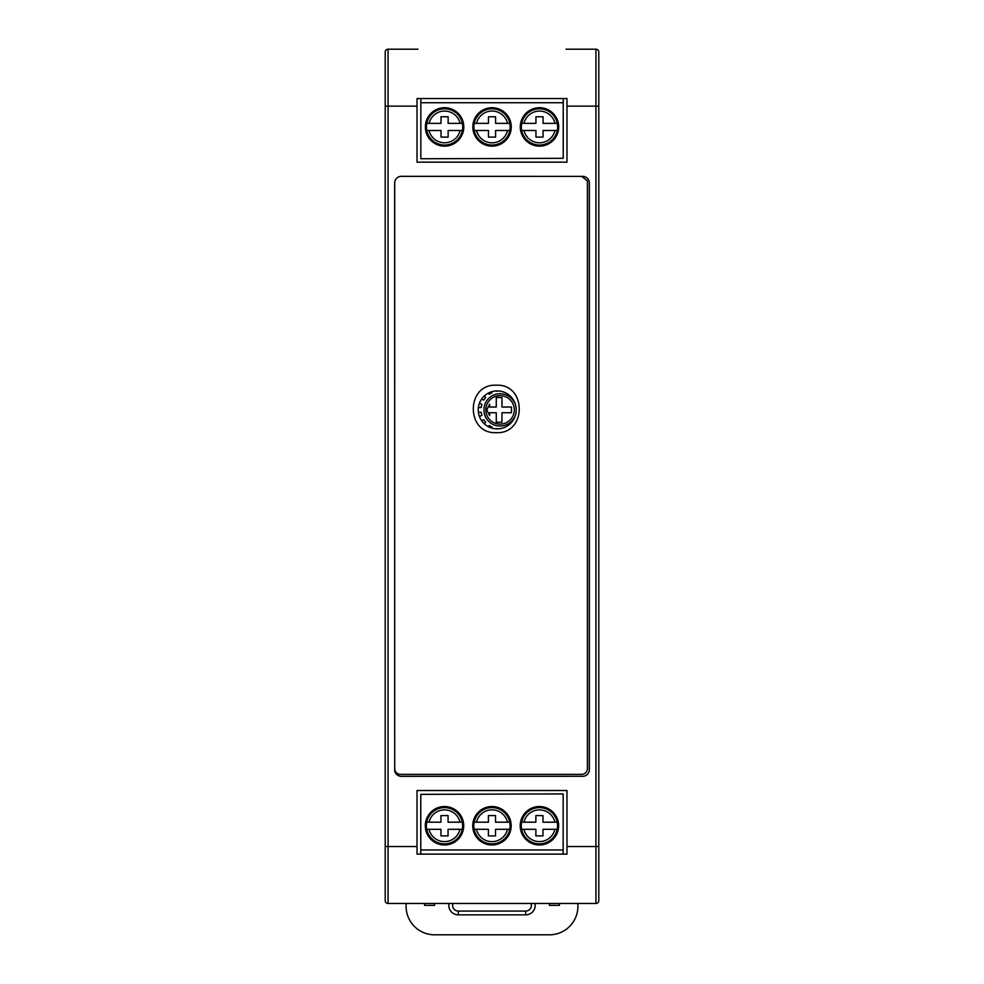 <?xml version="1.0" encoding="UTF-8"?>
<svg xmlns="http://www.w3.org/2000/svg" width="984" height="984" viewBox="0 0 984 984"><rect width="100%" height="100%" fill="white"/><g stroke="black" fill="none" stroke-linecap="round" stroke-linejoin="round"><path stroke-width="1.48" d="M581.704 774.383C585.173 774.064 587.067 772.157 587.399 768.689C587.067 772.157 585.173 774.064 581.704 774.383L400.402 774.383C396.933 774.064 395.039 772.157 394.707 768.689L394.707 182.298A6.691 6.691 0 0 1 400.611 176.394L581.704 176.394L587.251 180.835L587.399 182.089L587.251 180.822M587.399 768.689L587.399 182.089M496.268 432.677C526.895 434.227 526.895 383.662 496.268 385.211C465.653 383.662 465.653 434.227 496.268 432.677M478.236 409.897A18.979 18.979 0 0 1 497.215 390.906A18.979 18.979 0 0 1 516.206 409.897A18.979 18.979 0 0 1 497.215 428.876A18.979 18.979 0 0 1 478.236 409.897M514.312 401.62L514.312 402.296A16.138 16.138 45 0 0 483.931 409.897A16.138 16.138 45 0 0 514.312 417.487L514.312 418.175M514.312 402.296A16.138 16.138 45 0 0 500.069 393.76M500.069 395.654A14.243 14.243 45 0 0 485.825 409.897A14.243 14.243 45 0 0 500.069 424.129A14.243 14.243 45 0 0 514.312 409.897A14.243 14.243 45 0 0 500.069 395.654A14.243 14.243 45 0 0 485.825 409.897A14.243 14.243 45 0 0 500.069 424.129M394.707 768.689L394.707 769.636A6.642 6.642 0 0 0 401.349 776.29L582.651 776.29A6.642 6.642 0 0 0 589.293 769.636L589.293 183.036A6.642 6.642 0 0 0 582.651 176.394L401.349 176.32A6.716 6.716 0 0 0 394.646 183.036L394.707 768.689C395.039 772.157 396.933 774.064 400.402 774.383M496.268 407.044L489.626 407.044L489.626 404.203L486.785 409.897L489.626 415.592L489.626 412.739L496.268 412.739L496.268 422.234L501.963 422.234L501.963 412.739L511.459 412.739L511.459 407.044L501.963 407.044L501.963 397.548L496.268 397.548L496.268 407.044L489.626 407.044L489.626 404.203M489.626 415.592L489.626 412.739M501.963 422.234L501.963 412.739M511.459 412.739L511.459 407.044L501.963 407.044L501.963 397.548L496.268 397.548M489.233 425.482A18.979 18.979 -135 0 0 491.988 427.068L491.668 428.052L491.988 427.068A18.979 18.979 -135 0 1 489.233 425.482L488.212 426.601M485.702 422.308A18.979 18.979 -135 0 1 483.833 419.725L481.619 420.709L483.833 419.725A18.979 18.979 -135 0 0 485.702 422.308L484.325 423.833L485.702 422.308M481.238 407.524A18.979 18.979 -135 0 1 481.902 404.399L479.417 403.292L481.902 404.399A18.979 18.979 -135 0 0 481.238 407.524L478.384 407.524M483.833 400.07A18.979 18.979 -135 0 1 485.702 397.487L484.325 395.962L485.702 397.487A18.979 18.979 -135 0 0 483.833 400.07L481.619 399.086M488.212 393.182L489.233 394.313A18.979 18.979 -135 0 1 491.988 392.714L491.68 391.743L491.988 392.714M481.902 415.383A18.979 18.979 -135 0 1 481.238 412.271L478.384 412.271L481.238 412.271A18.979 18.979 -135 0 0 481.902 415.383L479.417 416.49M496.502 428.544A18.979 18.979 -135 0 0 498.654 428.827A18.979 18.979 -135 0 1 496.502 428.544L496.403 428.864M496.403 390.931L496.502 391.251A18.979 18.979 -135 0 1 498.642 390.968M582.651 176.394L581.728 176.394M566.034 49.212L595.935 49.2A2.854 2.854 0 0 1 598.789 52.054A2.854 2.854 0 0 0 595.935 49.2A2.854 2.854 0 0 1 598.789 52.054L598.789 900.631A2.854 2.854 0 0 1 595.935 903.472L388.065 903.472A2.854 2.854 0 0 1 385.211 900.631L385.211 52.054A2.854 2.854 0 0 1 388.065 49.2L417.966 49.212M566.981 841.775L566.981 790.521L417.019 790.521L417.019 854.124L566.981 854.124L566.981 790.521L417.019 790.521L417.019 841.775M420.771 794.359L563.156 793.916L420.771 794.359L420.771 854.124M539.417 844.973A19.225 19.225 180 0 0 558.641 825.748A19.225 19.225 180 0 0 539.417 806.523A19.225 19.225 180 0 0 520.204 825.748A19.225 19.225 180 0 0 539.417 844.973M491.963 844.973A19.225 19.225 180 0 0 511.188 825.748A19.225 19.225 180 0 0 491.963 806.523A19.225 19.225 180 0 0 472.738 825.748A19.225 19.225 180 0 0 491.963 844.973M444.497 844.973A19.225 19.225 180 0 0 463.722 825.748A19.225 19.225 180 0 0 444.497 806.523A19.225 19.225 180 0 0 425.285 825.748A19.225 19.225 180 0 0 444.497 844.973M563.156 794.359L563.156 849.955L420.771 849.955M563.156 849.955L563.156 854.124M539.417 843.878A18.13 18.13 -0 0 1 521.286 825.748A18.13 18.13 -0 0 1 539.417 807.618A18.13 18.13 180 0 1 557.547 825.748A18.13 18.13 180 0 1 539.417 843.878M491.963 843.878A18.13 18.13 -0 0 1 473.833 825.748A18.13 18.13 -0 0 1 491.963 807.618A18.13 18.13 180 0 1 510.093 825.748A18.13 18.13 180 0 1 491.963 843.878M444.497 843.878A18.13 18.13 -0 0 1 426.367 825.748A18.13 18.13 -0 0 1 444.497 807.618A18.13 18.13 180 0 1 462.628 825.748A18.13 18.13 180 0 1 444.497 843.878M509.737 822.194L495.518 822.194L495.518 815.588L488.396 815.588L488.396 822.194L474.19 822.194M473.55 829.303L488.396 829.303L488.396 835.908L495.518 835.908L495.518 829.303L509.737 829.303M488.396 835.908L495.518 835.908M510.364 829.303L495.518 829.303M473.55 822.194L476.465 822.194A15.904 15.904 180 0 1 507.461 822.194L510.364 822.194M474.19 829.303L488.396 829.303M462.283 822.194L448.064 822.194L448.064 815.588L440.943 815.588L440.943 822.194L426.724 822.194M426.097 829.303L440.943 829.303L440.943 835.908L448.064 835.908L448.064 829.303L462.283 829.303M440.943 835.908L448.064 835.908M462.911 829.303L448.064 829.303M426.097 822.194L429.012 822.194A15.904 15.904 180 0 1 459.995 822.194L462.911 822.194M426.724 829.303L440.943 829.303M557.202 822.194L542.983 822.194L542.983 815.588L535.862 815.588L535.862 822.194L521.643 822.194M521.016 829.303L535.862 829.303L535.862 835.908L542.983 835.908L542.983 829.303L557.202 829.303M535.862 835.908L542.983 835.908M557.83 829.303L542.983 829.303M521.016 822.194L523.931 822.194A15.904 15.904 180 0 1 554.914 822.194L557.83 822.194M521.643 829.303L535.862 829.303M582.651 176.32A6.716 6.716 0 0 1 589.354 183.036L589.293 183.036M394.646 183.036L394.707 769.636M401.349 776.29L401.349 776.351A6.716 6.716 0 0 1 394.646 769.636M401.349 776.351L582.651 776.29M589.293 769.636L589.354 769.636A6.716 6.716 0 0 1 582.651 776.351M589.354 769.636L589.354 183.036M566.034 903.472L417.966 903.472M417.019 854.124L566.981 854.124M417.019 110.897L417.019 162.151L566.981 162.151L566.981 98.56L417.019 98.56L417.019 106.149L385.211 106.149L385.211 52.054M566.981 110.897L566.981 162.151L417.019 162.151L417.019 106.149M563.229 158.313L420.844 158.756L563.229 158.313L563.229 98.56M566.981 98.56L417.019 98.56M452.935 903.472A5.695 5.695 0 0 0 458.298 911.073L525.702 911.073A5.695 5.695 0 0 0 531.065 903.472M577.903 903.472L577.903 906.326A28.474 28.474 0 0 1 549.429 934.8L434.571 934.8A28.474 28.474 0 0 1 406.097 906.326L406.097 903.472M434.645 903.472A23.727 23.727 0 0 0 434.571 905.378L424.608 905.378L424.608 903.472M535.001 903.472A9.496 9.496 0 0 1 525.702 914.862L458.298 914.862A9.496 9.496 0 0 1 448.999 903.472M549.355 903.472A23.727 23.727 0 0 1 549.429 905.378L559.392 905.378L559.392 903.472M566.981 846.523L598.789 846.523L598.789 900.631A2.854 2.854 0 0 1 595.935 903.472L595.935 49.2M444.583 107.711A19.225 19.225 -0 0 0 425.359 126.924A19.225 19.225 -0 0 0 444.583 146.149A19.225 19.225 -0 0 0 463.796 126.924A19.225 19.225 -0 0 0 444.583 107.711M492.037 107.711A19.225 19.225 -0 0 0 472.812 126.924A19.225 19.225 -0 0 0 492.037 146.149A19.225 19.225 -0 0 0 511.262 126.924A19.225 19.225 -0 0 0 492.037 107.711M539.503 107.711A19.225 19.225 -0 0 0 520.278 126.924A19.225 19.225 -0 0 0 539.503 146.149A19.225 19.225 -0 0 0 558.715 126.924A19.225 19.225 -0 0 0 539.503 107.711M420.844 158.313L420.844 102.73L563.229 102.73M420.844 102.73L420.844 98.56M444.583 108.806A18.13 18.13 180 0 1 462.714 126.924A18.13 18.13 180 0 1 444.583 145.054A18.13 18.13 -0 0 1 426.453 126.924A18.13 18.13 -0 0 1 444.583 108.806M492.037 108.806A18.13 18.13 180 0 1 510.167 126.924A18.13 18.13 180 0 1 492.037 145.054A18.13 18.13 -0 0 1 473.907 126.924A18.13 18.13 -0 0 1 492.037 108.806M539.503 108.806A18.13 18.13 180 0 1 557.633 126.924A18.13 18.13 180 0 1 539.503 145.054A18.13 18.13 -0 0 1 521.372 126.924A18.13 18.13 -0 0 1 539.503 108.806M474.263 130.491L488.482 130.491L488.482 137.096L495.604 137.096L495.604 130.491L509.81 130.491M510.45 123.369L495.604 123.369L495.604 116.764L488.482 116.764L488.482 123.369L474.263 123.369M495.604 116.764L488.482 116.764M473.636 123.369L488.482 123.369M510.45 130.491L507.535 130.491A15.904 15.904 -0 0 1 476.539 130.491L473.636 130.491M509.81 123.369L495.604 123.369M521.717 130.491L535.936 130.491L535.936 137.096L543.057 137.096L543.057 130.491L557.276 130.491M557.903 123.369L543.057 123.369L543.057 116.764L535.936 116.764L535.936 123.369L521.717 123.369M543.057 116.764L535.936 116.764M521.089 123.369L535.936 123.369M557.903 130.491L554.988 130.491A15.904 15.904 -0 0 1 524.005 130.491L521.089 130.491M557.276 123.369L543.057 123.369M426.798 130.491L441.017 130.491L441.017 137.096L448.138 137.096L448.138 130.491L462.357 130.491M462.984 123.369L448.138 123.369L448.138 116.764L441.017 116.764L441.017 123.369L426.798 123.369M448.138 116.764L441.017 116.764M426.17 123.369L441.017 123.369M462.984 130.491L460.069 130.491A15.904 15.904 -0 0 1 429.086 130.491L426.17 130.491M462.357 123.369L448.138 123.369M476.465 829.303A15.904 15.904 180 0 0 507.461 829.303M429.012 829.303A15.904 15.904 180 0 0 459.995 829.303M523.931 829.303A15.904 15.904 180 0 0 554.914 829.303M388.065 49.2L388.065 846.523L385.211 846.523M417.019 846.523L388.065 846.523L388.065 903.472M598.789 106.149L566.981 106.149M458.298 914.862L458.298 911.073M525.702 914.862L525.702 911.073M598.789 900.631A2.854 2.854 0 0 1 595.935 903.472M507.535 123.369A15.904 15.904 -0 0 0 476.539 123.369M554.988 123.369A15.904 15.904 -0 0 0 524.005 123.369M460.069 123.369A15.904 15.904 -0 0 0 429.086 123.369"/></g></svg>

